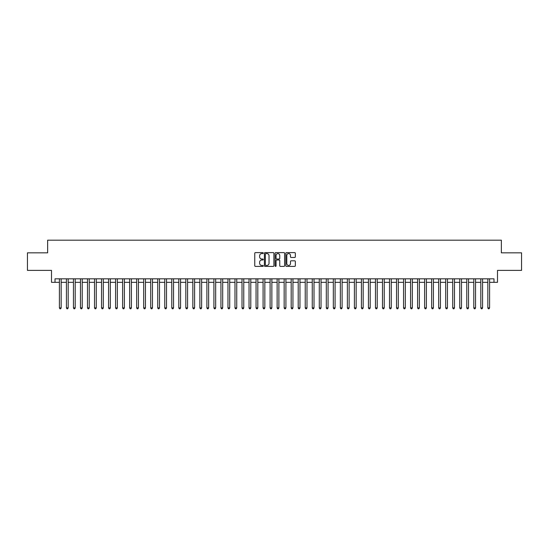 <?xml version="1.0" encoding="UTF-8"?>
<svg xmlns="http://www.w3.org/2000/svg" width="549" height="549" viewBox="0 0 549 549"><rect width="100%" height="100%" fill="white"/><g stroke="black" fill="none" stroke-linecap="round" stroke-linejoin="round"><path stroke-width="0.82" d="M263.266 253.096A0.48 0.48 0 0 0 262.779 252.609L255.457 252.609A0.686 0.686 0 0 0 254.763 253.302L254.763 265.709A0.686 0.686 0 0 0 255.457 266.402L262.779 266.402A0.48 0.48 0 0 0 263.266 265.915A0.48 0.48 0 0 0 262.779 265.435L261.832 265.435A2.203 2.203 0 0 1 259.629 263.225L259.629 262.196A2.203 2.203 0 0 1 261.832 259.986L262.779 259.986A0.48 0.48 0 0 0 263.266 259.505A0.48 0.48 0 0 0 262.779 259.025L261.832 259.025A2.203 2.203 0 0 1 259.629 256.815L259.629 255.779A2.203 2.203 0 0 1 261.832 253.576L262.779 253.576A0.48 0.48 0 0 0 263.266 253.096M294.648 257.474A0.686 0.686 0 0 0 295.335 256.781L295.335 253.302A0.686 0.686 0 0 0 294.648 252.609L286.509 252.609A0.686 0.686 0 0 0 285.823 253.302L285.823 265.709A0.686 0.686 0 0 0 286.509 266.402L294.648 266.402A0.686 0.686 0 0 0 295.335 265.709L295.335 261.502A0.686 0.686 0 0 0 294.648 260.816L291.169 260.816A0.686 0.686 0 0 0 290.476 261.502L290.476 263.589A1.846 1.846 0 0 1 288.63 265.435A1.846 1.846 0 0 1 286.791 263.589L286.791 255.422A1.846 1.846 0 0 1 288.63 253.576A1.846 1.846 0 0 1 290.476 255.422L290.476 256.781A0.686 0.686 0 0 0 291.169 257.474L294.648 257.474M55.017 282.33L55.017 278.817L493.983 278.817L493.983 282.33L497.497 282.33L497.497 270.389L521.55 270.389L521.55 252.835L501.361 252.835L501.361 240.188L47.639 240.188L47.639 252.835L27.45 252.835L27.45 270.389L51.503 270.389L51.503 282.33L59.409 282.33M273.896 253.302A0.686 0.686 0 0 0 273.21 252.609L265.071 252.609A0.686 0.686 0 0 0 264.385 253.302L264.385 265.709A0.686 0.686 0 0 0 265.071 266.402L273.21 266.402A0.686 0.686 0 0 0 273.896 265.709L273.896 253.302M275.79 252.609L283.929 252.609A0.686 0.686 0 0 1 284.615 253.302L284.615 265.709A0.686 0.686 0 0 1 283.929 266.402L280.443 266.402A0.686 0.686 0 0 1 279.757 265.709L279.757 260.679A0.686 0.686 0 0 0 279.07 259.986L276.758 259.986A0.686 0.686 0 0 0 276.072 260.679L276.072 265.915A0.48 0.48 0 0 1 275.584 266.402A0.48 0.48 0 0 1 275.104 265.915L275.104 253.302A0.686 0.686 0 0 1 275.79 252.609M61.165 282.33L66.429 282.33M68.186 282.33L73.456 282.33M75.206 282.33L80.477 282.33M82.233 282.33L87.504 282.33M89.254 282.33L94.524 282.33M96.281 282.33L101.544 282.33M103.301 282.33L108.572 282.33M110.328 282.33L115.592 282.33M117.349 282.33L122.619 282.33M124.376 282.33L129.639 282.33M131.396 282.33L136.667 282.33M138.423 282.33L143.687 282.33M145.444 282.33L150.714 282.33M152.464 282.33L157.735 282.33M159.491 282.33L164.762 282.33M166.512 282.33L171.782 282.33M173.539 282.33L178.802 282.33M180.559 282.33L185.83 282.33M187.586 282.33L192.85 282.33M194.607 282.33L199.877 282.33M201.634 282.33L206.898 282.33M208.654 282.33L213.925 282.33M215.682 282.33L220.945 282.33M222.702 282.33L227.972 282.33M229.722 282.33L234.993 282.33M236.749 282.33L242.02 282.33M243.77 282.33L249.04 282.33M250.797 282.33L256.06 282.33M257.817 282.33L263.088 282.33M264.844 282.33L270.108 282.33M271.865 282.33L277.135 282.33M278.892 282.33L284.156 282.33M285.912 282.33L291.183 282.33M292.94 282.33L298.203 282.33M299.96 282.33L305.23 282.33M306.98 282.33L312.251 282.33M314.007 282.33L319.278 282.33M321.028 282.33L326.298 282.33M328.055 282.33L333.318 282.33M335.075 282.33L340.346 282.33M342.102 282.33L347.366 282.33M349.123 282.33L354.393 282.33M356.15 282.33L361.414 282.33M363.17 282.33L368.441 282.33M370.198 282.33L375.461 282.33M377.218 282.33L382.488 282.33M384.238 282.33L389.509 282.33M391.265 282.33L396.536 282.33M398.286 282.33L403.556 282.33M405.313 282.33L410.577 282.33M412.333 282.33L417.604 282.33M419.361 282.33L424.624 282.33M426.381 282.33L431.651 282.33M433.408 282.33L438.672 282.33M440.428 282.33L445.699 282.33M447.456 282.33L452.719 282.33M454.476 282.33L459.746 282.33M461.496 282.33L466.767 282.33M468.523 282.33L473.794 282.33M475.544 282.33L480.814 282.33M482.571 282.33L487.835 282.33M489.591 282.33L493.983 282.33M265.833 253.576A0.48 0.48 0 0 0 265.345 254.057L265.345 264.954A0.48 0.48 0 0 0 265.833 265.435L266.828 265.435A2.203 2.203 0 0 0 269.037 263.225L269.037 255.779A2.203 2.203 0 0 0 266.828 253.576L265.833 253.576M279.757 255.457A1.846 1.846 0 0 0 277.911 253.611A1.846 1.846 0 0 0 276.072 255.457L276.072 258.332A0.686 0.686 0 0 0 276.758 259.025L279.07 259.025A0.686 0.686 0 0 0 279.757 258.332L279.757 255.457M61.165 278.817L61.165 307.9L59.409 307.9L59.409 278.817M61.165 307.9L60.637 308.812L59.93 308.812L59.409 307.9M68.186 278.817L68.186 307.9L66.429 307.9L66.429 278.817M68.186 307.9L67.657 308.812L66.957 308.812L66.429 307.9M75.206 278.817L75.206 307.9L73.456 307.9L73.456 278.817M75.206 307.9L74.685 308.812L73.978 308.812L73.456 307.9M82.233 278.817L82.233 307.9L80.477 307.9L80.477 278.817M82.233 307.9L81.705 308.812L81.005 308.812L80.477 307.9M89.254 278.817L89.254 307.9L87.504 307.9L87.504 278.817M89.254 307.9L88.732 308.812L88.025 308.812L87.504 307.9M96.281 278.817L96.281 307.9L94.524 307.9L94.524 278.817M96.281 307.9L95.752 308.812L95.052 308.812L94.524 307.9M103.301 278.817L103.301 307.9L101.544 307.9L101.544 278.817M103.301 307.9L102.78 308.812L102.073 308.812L101.544 307.9M110.328 278.817L110.328 307.9L108.572 307.9L108.572 278.817M110.328 307.9L109.8 308.812L109.1 308.812L108.572 307.9M117.349 278.817L117.349 307.9L115.592 307.9L115.592 278.817M117.349 307.9L116.82 308.812L116.12 308.812L115.592 307.9M124.376 278.817L124.376 307.9L122.619 307.9L122.619 278.817M124.376 307.9L123.848 308.812L123.148 308.812L122.619 307.9M131.396 278.817L131.396 307.9L129.639 307.9L129.639 278.817M131.396 307.9L130.868 308.812L130.168 308.812L129.639 307.9M138.423 278.817L138.423 307.9L136.667 307.9L136.667 278.817M138.423 307.9L137.895 308.812L137.188 308.812L136.667 307.9M145.444 278.817L145.444 307.9L143.687 307.9L143.687 278.817M145.444 307.9L144.915 308.812L144.215 308.812L143.687 307.9M152.464 278.817L152.464 307.9L150.714 307.9L150.714 278.817M152.464 307.9L151.943 308.812L151.236 308.812L150.714 307.9M159.491 278.817L159.491 307.9L157.735 307.9L157.735 278.817M159.491 307.9L158.963 308.812L158.263 308.812L157.735 307.9M166.512 278.817L166.512 307.9L164.762 307.9L164.762 278.817M166.512 307.9L165.99 308.812L165.283 308.812L164.762 307.9M173.539 278.817L173.539 307.9L171.782 307.9L171.782 278.817M173.539 307.9L173.01 308.812L172.311 308.812L171.782 307.9M180.559 278.817L180.559 307.9L178.802 307.9L178.802 278.817M180.559 307.9L180.038 308.812L179.331 308.812L178.802 307.9M187.586 278.817L187.586 307.9L185.83 307.9L185.83 278.817M187.586 307.9L187.058 308.812L186.358 308.812L185.83 307.9M194.607 278.817L194.607 307.9L192.85 307.9L192.85 278.817M194.607 307.9L194.078 308.812L193.378 308.812L192.85 307.9M201.634 278.817L201.634 307.9L199.877 307.9L199.877 278.817M201.634 307.9L201.106 308.812L200.406 308.812L199.877 307.9M208.654 278.817L208.654 307.9L206.898 307.9L206.898 278.817M208.654 307.9L208.126 308.812L207.426 308.812L206.898 307.9M215.682 278.817L215.682 307.9L213.925 307.9L213.925 278.817M215.682 307.9L215.153 308.812L214.446 308.812L213.925 307.9M222.702 278.817L222.702 307.9L220.945 307.9L220.945 278.817M222.702 307.9L222.173 308.812L221.473 308.812L220.945 307.9M229.722 278.817L229.722 307.9L227.972 307.9L227.972 278.817M229.722 307.9L229.201 308.812L228.494 308.812L227.972 307.9M236.749 278.817L236.749 307.9L234.993 307.9L234.993 278.817M236.749 307.9L236.221 308.812L235.521 308.812L234.993 307.9M243.77 278.817L243.77 307.9L242.02 307.9L242.02 278.817M243.77 307.9L243.248 308.812L242.541 308.812L242.02 307.9M250.797 278.817L250.797 307.9L249.04 307.9L249.04 278.817M250.797 307.9L250.269 308.812L249.569 308.812L249.04 307.9M257.817 278.817L257.817 307.9L256.06 307.9L256.06 278.817M257.817 307.9L257.296 308.812L256.589 308.812L256.06 307.9M264.844 278.817L264.844 307.9L263.088 307.9L263.088 278.817M264.844 307.9L264.316 308.812L263.616 308.812L263.088 307.9M271.865 278.817L271.865 307.9L270.108 307.9L270.108 278.817M271.865 307.9L271.336 308.812L270.636 308.812L270.108 307.9M278.892 278.817L278.892 307.9L277.135 307.9L277.135 278.817M278.892 307.9L278.364 308.812L277.664 308.812L277.135 307.9M285.912 278.817L285.912 307.9L284.156 307.9L284.156 278.817M285.912 307.9L285.384 308.812L284.684 308.812L284.156 307.9M292.94 278.817L292.94 307.9L291.183 307.9L291.183 278.817M292.94 307.9L292.411 308.812L291.704 308.812L291.183 307.9M299.96 278.817L299.96 307.9L298.203 307.9L298.203 278.817M299.96 307.9L299.431 308.812L298.731 308.812L298.203 307.9M306.98 278.817L306.98 307.9L305.23 307.9L305.23 278.817M306.98 307.9L306.459 308.812L305.752 308.812L305.23 307.9M314.007 278.817L314.007 307.9L312.251 307.9L312.251 278.817M314.007 307.9L313.479 308.812L312.779 308.812L312.251 307.9M321.028 278.817L321.028 307.9L319.278 307.9L319.278 278.817M321.028 307.9L320.506 308.812L319.799 308.812L319.278 307.9M328.055 278.817L328.055 307.9L326.298 307.9L326.298 278.817M328.055 307.9L327.527 308.812L326.827 308.812L326.298 307.9M335.075 278.817L335.075 307.9L333.318 307.9L333.318 278.817M335.075 307.9L334.554 308.812L333.847 308.812L333.318 307.9M342.102 278.817L342.102 307.9L340.346 307.9L340.346 278.817M342.102 307.9L341.574 308.812L340.874 308.812L340.346 307.9M349.123 278.817L349.123 307.9L347.366 307.9L347.366 278.817M349.123 307.9L348.594 308.812L347.894 308.812L347.366 307.9M356.15 278.817L356.15 307.9L354.393 307.9L354.393 278.817M356.15 307.9L355.622 308.812L354.922 308.812L354.393 307.9M363.17 278.817L363.17 307.9L361.414 307.9L361.414 278.817M363.17 307.9L362.642 308.812L361.942 308.812L361.414 307.9M370.198 278.817L370.198 307.9L368.441 307.9L368.441 278.817M370.198 307.9L369.669 308.812L368.962 308.812L368.441 307.9M377.218 278.817L377.218 307.9L375.461 307.9L375.461 278.817M377.218 307.9L376.689 308.812L375.99 308.812L375.461 307.9M384.238 278.817L384.238 307.9L382.488 307.9L382.488 278.817M384.238 307.9L383.717 308.812L383.01 308.812L382.488 307.9M391.265 278.817L391.265 307.9L389.509 307.9L389.509 278.817M391.265 307.9L390.737 308.812L390.037 308.812L389.509 307.9M398.286 278.817L398.286 307.9L396.536 307.9L396.536 278.817M398.286 307.9L397.764 308.812L397.057 308.812L396.536 307.9M405.313 278.817L405.313 307.9L403.556 307.9L403.556 278.817M405.313 307.9L404.785 308.812L404.085 308.812L403.556 307.9M412.333 278.817L412.333 307.9L410.577 307.9L410.577 278.817M412.333 307.9L411.812 308.812L411.105 308.812L410.577 307.9M419.361 278.817L419.361 307.9L417.604 307.9L417.604 278.817M419.361 307.9L418.832 308.812L418.132 308.812L417.604 307.9M426.381 278.817L426.381 307.9L424.624 307.9L424.624 278.817M426.381 307.9L425.852 308.812L425.152 308.812L424.624 307.9M433.408 278.817L433.408 307.9L431.651 307.9L431.651 278.817M433.408 307.9L432.88 308.812L432.18 308.812L431.651 307.9M440.428 278.817L440.428 307.9L438.672 307.9L438.672 278.817M440.428 307.9L439.9 308.812L439.2 308.812L438.672 307.9M447.456 278.817L447.456 307.9L445.699 307.9L445.699 278.817M447.456 307.9L446.927 308.812L446.22 308.812L445.699 307.9M454.476 278.817L454.476 307.9L452.719 307.9L452.719 278.817M454.476 307.9L453.948 308.812L453.248 308.812L452.719 307.9M461.496 278.817L461.496 307.9L459.746 307.9L459.746 278.817M461.496 307.9L460.975 308.812L460.268 308.812L459.746 307.9M468.523 278.817L468.523 307.9L466.767 307.9L466.767 278.817M468.523 307.9L467.995 308.812L467.295 308.812L466.767 307.9M475.544 278.817L475.544 307.9L473.794 307.9L473.794 278.817M475.544 307.9L475.022 308.812L474.315 308.812L473.794 307.9M482.571 278.817L482.571 307.9L480.814 307.9L480.814 278.817M482.571 307.9L482.043 308.812L481.343 308.812L480.814 307.9M489.591 278.817L489.591 307.9L487.835 307.9L487.835 278.817M489.591 307.9L489.07 308.812L488.363 308.812L487.835 307.9"/></g></svg>
